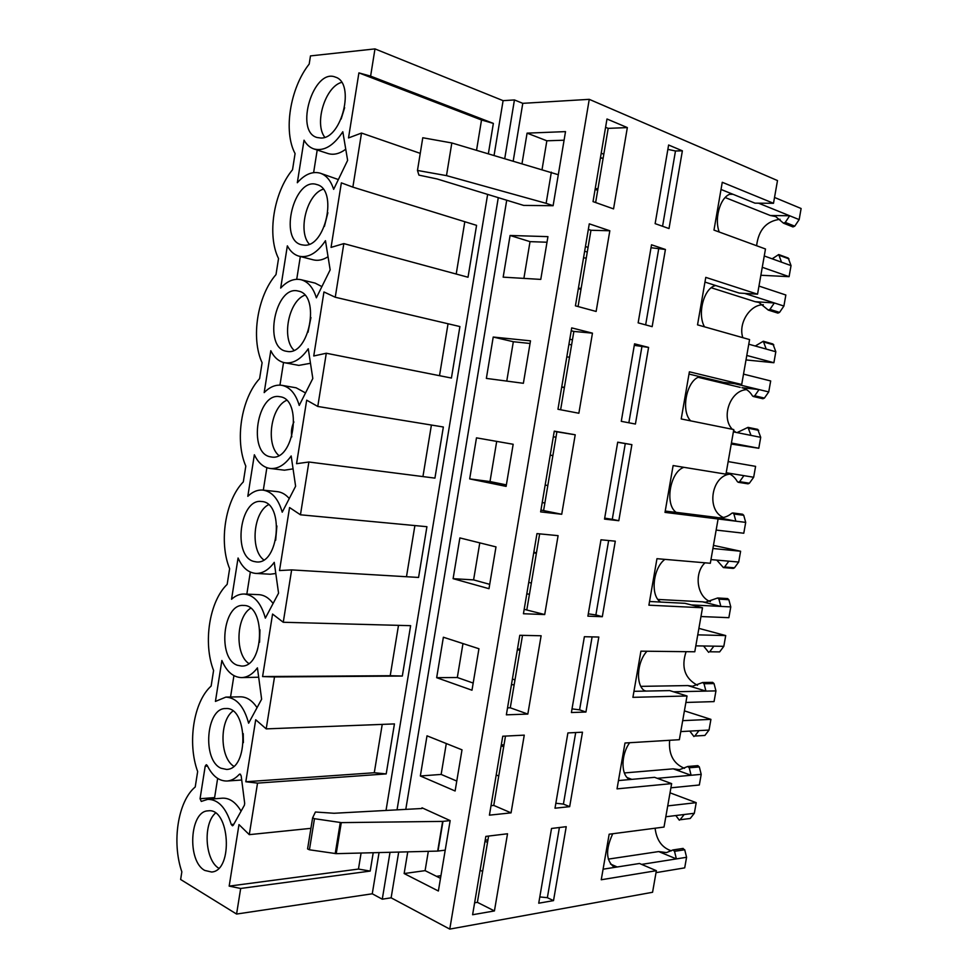 <?xml version="1.0" encoding="UTF-8"?>
<svg xmlns="http://www.w3.org/2000/svg" width="978" height="978" viewBox="0 0 978 978"><rect width="100%" height="100%" fill="white"/><g stroke="black" fill="none" stroke-linecap="round" stroke-linejoin="round"><path stroke-width="1.47" d="M511.445 684.747L514.171 684.71M526.763 593.988L529.477 594.135M542.203 502.619L544.88 502.936M690.236 818.476L694.331 813.28L684.184 814.515L680.077 819.76L690.236 818.476L680.077 819.76M682.693 848.598L684.722 849.76L686.568 857.29L676.373 858.904L674.527 851.312L672.95 849.943L666.458 852.596L658.695 851.569L676.373 858.904L641.629 864.393M485.015 841.239L487.521 842.4M482.619 871.435L480.112 870.237M485.198 840.175L487.961 839.833M656.018 872.645L684.698 867.865L686.568 857.29M539.807 896.936L547.362 897.682L559.404 827.51M667.73 805.896L696.214 802.657L670.028 792.828M655.089 828.219C656.58 840.224 662.02 847.755 671.397 850.836M694.331 813.28L696.214 802.657M612.741 833.745C605.419 849.637 605.92 860.811 614.245 867.266L614.551 867.4M684.184 814.515L665.822 816.764M675.822 815.542L679.331 820.2M704.894 735.444L709.026 730.065L698.977 730.603L694.82 736.031L704.894 735.444L694.82 736.031M687.754 766.483L697.852 765.64L699.331 766.935L701.202 774.356L691.104 775.273L689.233 767.779L687.754 766.483L679.502 769.686L673.206 768.83L691.104 775.273L657.314 778.329M501.139 745.774L503.682 746.752M498.743 776.006L496.201 774.967M501.274 744.955L504.012 744.796M670.908 787.816L699.331 784.992L701.202 774.356M555.859 803.244L563.414 804.099L575.7 732.534M682.693 720.652L710.92 719.368L684.417 710.859M669.637 740.297C668.487 754.38 673.439 763.72 684.478 768.341M709.026 730.065L710.92 719.368M629.661 742.718C620.675 755.004 620.847 775.786 629.832 779.539M698.977 730.603L680.774 731.593M689.808 731.104L693.94 736.532M719.637 651.898L723.818 646.324L713.854 646.152L709.661 651.776L719.637 651.898L709.661 651.776M702.656 682.497L712.669 682.363L714.038 683.585L715.945 690.896L705.933 691.104L704.026 683.732L702.656 682.497L692.485 686.25L687.815 685.578L705.933 691.104L673.585 691.801M517.374 649.6L519.966 650.419M514.978 679.881L512.411 679.013M517.472 649.037L520.186 649.074M685.884 702.461L714.05 701.605L715.945 690.896M572.02 708.879L579.587 709.845L592.106 636.886M697.754 634.856L725.713 635.566L698.891 628.377M686.091 651.678C680.994 667.24 684.796 678.439 697.473 685.297M723.818 646.324L725.713 635.566M646.984 651.226C636.544 662.289 635.541 686.336 645.223 691.104M713.854 646.152L695.823 645.859M703.573 645.993L708.634 652.326M734.466 567.815L738.696 562.057L728.83 561.176L724.588 566.995L734.466 567.815L733.292 568.401L723.402 567.582L724.588 566.995M717.669 597.986L727.595 598.56L728.842 599.71L730.774 606.91L720.859 606.409L718.928 599.147L717.669 597.986L705.431 602.24L702.522 601.812L720.859 606.409L691.385 604.93M533.731 552.741L536.36 553.389M531.347 583.071L528.731 582.375M533.78 552.436L536.482 552.656M700.969 616.543L728.867 617.68L730.774 606.91M588.304 613.854L595.883 614.93L608.646 540.541M712.913 548.499L740.603 551.237L713.451 545.394M705.028 562.815C693.72 573.181 696.947 596.947 710.444 601.678M738.696 562.057L740.603 551.237M664.893 559.367C652.852 568.157 650.162 596.067 660.7 602.069M728.83 561.176L710.969 559.587M716.776 560.101L723.402 567.582M749.392 483.218L753.671 477.252L743.891 475.65L739.612 481.665L749.392 483.218L748.06 483.841L738.28 482.301L739.612 481.665M732.791 512.949L742.62 514.232L743.732 515.296L745.701 522.386L735.872 521.176L733.916 514.025L732.791 512.949L731.776 513.267C727.644 516.726 723.182 518.206 718.39 517.68L735.872 521.176L665.003 512.386L673.121 465.565L725.957 474.171L733.781 429.574L681.214 418.951L689.392 371.799L741.703 384.476L749.576 339.586L697.534 324.855L705.774 277.373L757.547 294.182L765.481 248.987L713.977 230.099L722.265 182.287L773.5 203.29L777.498 180.563L589.257 99.34L522.778 103.338L514.44 99.939L503.095 100.661L494.073 155.368M550.211 455.173L552.876 455.65M547.827 485.553L545.174 485.027M550.223 455.137L552.888 455.552M716.14 530.076L743.781 533.23L745.701 522.386M604.697 518.144L612.277 519.33L625.284 443.572L631.886 444.648L618.805 520.712L604.526 519.098L617.705 442.178L631.886 444.648M728.17 461.592L755.591 466.359L753.671 477.252M617.68 442.3L625.284 443.572M729.906 474.085C711.214 476.115 706.14 510.284 723.427 517.484M683.903 467.325C670.003 471.714 664.465 504.758 676.287 512.435M743.891 475.65L726.202 472.753M726.862 472.851C731.299 474.183 734.784 477.105 737.351 481.616L738.28 482.301M753.231 396.469L752.437 395.858C749.869 391.53 746.373 388.804 741.935 387.679L759.062 389.574L754.735 395.797L764.417 398.083L762.926 398.743L753.231 396.469L754.735 395.797M734.49 383.645L768.732 391.921L764.417 398.083M747.999 427.362L757.73 429.366L760.713 437.337L750.994 435.393L747.999 427.362L737.07 432.606M566.812 356.897L569.514 357.202M564.416 387.312L561.727 386.958M561.702 387.105L564.367 387.655M731.422 443.046L758.794 448.254L731.238 444.061M743.512 374.122L770.676 380.955L768.732 391.921M634.294 345.356L648.585 347.41L635.419 424.036L621.274 421.335L634.551 343.84L648.585 347.41M628.854 422.777L641.898 346.75M746.593 389.647C730.297 390.332 720.676 417.337 732.314 429.281M733.61 430.589L735.957 432.386M758.794 448.254L760.713 437.337M733.378 431.873L750.994 435.393M699.906 376.689C686.837 379.66 680.382 410.43 690.627 420.846M768.292 310.099L758.794 302.385L755.187 301.701L774.319 302.96L769.943 309.378L779.539 312.398L777.889 313.107L768.292 310.099L769.943 309.378M744.613 293.4L783.904 306.041L779.539 312.398M763.305 341.236L772.938 343.975L775.823 351.75L766.202 349.06L763.305 341.236L755.26 346.016M583.524 257.899L586.262 258.021M581.14 288.363L578.414 288.192M578.34 288.596L580.981 289.354M746.789 355.454L773.891 362.728L746.006 359.928M758.977 286.077L785.847 295.001L783.904 306.041M651.018 247.715L665.419 249.476L652.155 326.652L638.145 322.85L651.519 244.793L665.419 249.476M645.651 324.879L658.634 249.231M763.329 304.733C749.747 304.561 737.987 323.718 742.852 337.679M773.891 362.728L775.823 351.75M748.769 344.207L766.202 349.06M715.762 285.539C704.123 287.495 696.972 313.608 704.49 326.823M783.464 223.167L775.664 216.554L770.309 215.502L789.686 215.771L785.261 222.409L794.747 226.175L792.962 226.92L783.464 223.167L785.261 222.409M758.561 203.179L799.16 219.61L794.747 226.175M778.708 254.549L788.244 258.045L791.031 265.613L781.508 262.177L778.708 254.549L772.168 258.815M600.37 158.179L603.145 158.118M597.986 188.681L595.211 188.681M595.101 189.365L597.705 190.319M762.265 267.287L789.087 276.664L760.872 275.258M774.527 197.458L801.116 208.51L799.16 219.61M667.864 149.365L675.48 150.991L682.375 150.82L669.013 228.559L655.138 223.644L668.61 145.013L682.375 150.82M662.571 226.273L675.48 150.991M780.065 219.292C766.41 221.04 758.586 229.854 756.593 245.735M789.087 276.664L791.031 265.613M764.258 255.967L781.508 262.177M731.715 193.778C721.153 194.915 713.769 217.385 719.209 232.03M450.161 820.603L442.643 821.398L341.285 822.62L314.476 818.696L312.618 817.865L315.417 812.009L334.048 813.268L421.738 808.513L422.019 807.804L450.161 820.603L438.376 891.007L404.146 873.55L407.753 851.85M440.491 878.33L425.1 870.64L404.146 873.55M589.257 99.34L449.77 929.1L652.57 892.278L656.36 870.689L601.25 879.76L609.16 834.21L664.013 827.058L671.641 783.622L617.032 788.867L624.991 742.999L679.355 739.698L687.021 695.981L632.913 697.338L640.92 651.165L694.783 651.776L702.51 607.766L648.903 605.186L656.959 558.683L710.321 563.267L718.096 518.963L700.37 515.443L665.223 511.054M320.882 138.032L317.006 137.495C294.256 131.443 313.449 67.665 335.454 77.14C355.503 82.812 341.909 138.986 320.882 138.032M303.913 245.123L301.615 244.781C278.388 240.099 294.219 176.505 316.823 184.561C338.168 189.243 325.527 247.911 303.913 245.123M287.067 351.383L286.407 351.273C262.862 348.034 275.258 284.5 298.266 291.077C320.857 294.635 309.329 356.114 287.067 351.383M270.356 456.812C247.581 453.156 257.214 391.689 279.842 396.726C302.923 398.853 294.011 461.616 271.322 456.983L270.356 456.812M253.779 561.433C232.348 556.176 239.891 497.973 261.578 501.518C284.549 502.093 279.133 565.015 256.346 561.91L253.779 561.433M237.324 665.236C217.153 658.524 222.874 603.292 243.498 605.455C266.175 604.538 264.133 667.656 241.419 666.042L237.324 665.236M221.004 768.231C202.006 760.199 206.138 707.632 225.649 708.573C247.886 706.214 248.974 769.6 226.517 769.417L221.004 768.231M204.793 870.444C186.884 861.202 189.683 810.982 208.045 810.86C229.708 807.168 233.669 870.885 211.615 872.021L204.793 870.444M374.977 48.9L310.478 55.905L309.195 64.059C289.953 88.35 283.204 131.517 295.075 153.558L292.532 169.732C273.583 192.519 266.884 235.356 278.534 258.534L276.004 274.586C257.348 295.894 250.698 338.4 262.104 362.716L259.598 378.633C241.236 398.474 234.634 440.675 245.808 466.09L243.314 481.897C225.246 500.296 218.693 542.179 229.634 568.683L227.165 584.367C209.365 601.348 202.862 642.925 213.583 670.492L211.138 686.067C193.62 701.642 187.165 742.913 197.654 771.544L195.221 786.984C177.984 801.19 171.566 842.156 181.847 871.826L180.637 879.491L236.578 914.051L240.674 888.464L229.17 886.117L238.987 824.588L249.28 834.65L257.532 783.121L245.82 781.752L255.71 719.735L266.199 728.879L274.512 676.935L262.593 676.568L272.569 614.062L283.253 622.265L291.64 569.905L279.512 570.553L289.561 507.545L300.454 514.795L308.889 462.007L296.554 463.694L306.689 400.185L317.777 406.457L326.297 353.241L313.742 355.98L323.95 291.957L335.246 297.239L343.828 243.595L331.053 247.397L341.359 182.862L352.862 187.128L361.518 133.057L348.523 137.935L358.902 72.885L370.613 76.137L374.977 48.9L503.095 100.661M205.197 766.214L206.285 764.71L207.238 765.481C212.373 775.994 218.986 781.177 227.079 781.019C231.456 780.688 235.515 778.476 239.255 774.38L239.879 774.05L241.163 775.762L244.683 803.341L244.378 805.249L233.29 825.175L232.507 825.799L231.273 824.515C226.04 807.73 218.204 799.344 207.752 799.344L201.272 801.422L200.062 798.733L205.197 766.214L207.519 766.08M221.884 660.48C226.59 671.531 233.094 677.241 241.432 677.595C247.312 677.461 252.642 674.221 257.434 667.864L261.627 699.221L248.62 723.207C244.023 706.409 236.444 697.717 225.881 697.106L215.429 701.409L221.884 660.48M238.07 558.01C242.336 567.558 248.241 572.692 255.771 573.414C262.532 573.634 268.681 569.942 274.243 562.338L278.559 593.157L265.356 618.12C261.138 603.084 254.121 595.052 244.304 594.025C239.806 593.89 235.564 595.626 231.554 599.257L238.07 558.01M254.366 454.77C258.204 462.887 263.461 467.46 270.136 468.462C277.776 469.147 284.794 464.99 291.175 455.968L295.613 486.249L282.226 512.191C278.375 498.866 271.957 491.506 262.984 490.112C257.654 489.636 252.593 491.702 247.813 496.323L254.366 454.77M270.796 350.711C274.195 357.52 278.791 361.518 284.586 362.728C293.082 363.975 300.967 359.317 308.253 348.767L312.813 378.486L299.231 405.43C295.747 393.743 289.965 387.043 281.884 385.332C275.71 384.427 269.818 386.848 264.182 392.606L270.796 350.711M287.349 245.857C290.332 251.444 294.268 254.903 299.17 256.224C308.473 258.094 317.239 252.911 325.466 240.698L330.161 269.855L316.371 297.813C313.229 287.666 308.094 281.627 300.955 279.696C293.962 278.253 287.214 281.053 280.686 288.07L287.349 245.857M304.036 140.196C306.591 144.671 309.892 147.592 313.938 148.962C323.975 151.492 333.596 145.759 342.813 131.761L347.63 160.355L333.645 189.341C330.845 180.624 326.346 175.233 320.136 173.155C312.385 171.113 304.781 174.304 297.324 182.727L304.036 140.196M488.377 153.693L493.364 123.399L370.613 76.137M420.247 153.363L361.518 133.057M343.828 243.595L468.022 277.239L476.567 225.356L352.862 187.128M326.297 353.241L451.42 378.046L459.904 326.554L335.246 297.239M308.889 462.007L434.929 478.12L443.352 426.995L317.777 406.457M291.64 569.905L418.572 577.448L426.921 526.702L300.454 514.795M398.498 625.345L390.222 675.712L402.325 676.042L410.626 625.675L283.253 622.265M402.325 676.042L274.512 676.935M382.227 724.392L374.281 772.742L386.2 773.916L394.44 723.916L266.199 728.879M386.2 773.916L257.532 783.121M310.918 828.342L249.28 834.65M361.09 853.024L358.461 869.063L370.197 871.08L373.217 852.718M370.197 871.08L240.674 888.464M379.061 852.571L372.263 893.794L236.578 914.051M487.631 194.402L386.017 810.456M472.606 914.736L485.834 836.398L507.521 833.769L494.428 910.934L472.606 914.736M425.1 870.64L428.327 851.325M436.481 876.325L440.931 875.689M488.597 836.056L477.386 902.339L474.611 902.804M656.36 870.689L639.514 863.488L603.084 869.197M449.77 929.1L391.127 897.816L382.276 899.185L372.263 893.794M514.44 99.939L504.758 158.497M498.279 197.654L397.044 809.857M390.026 852.29L382.276 899.185M613.548 208.889L593.035 201.615L606.983 118.998L627.338 127.592L613.548 208.889M578.866 413.242L557.961 409.256L571.702 327.887L592.46 333.156L578.866 413.242M544.709 614.551L523.438 613.744L536.971 533.609L558.096 535.651L544.709 614.551L524.184 609.331M584.379 636.715L598.817 637.033L585.932 712.021L571.396 712.534L584.379 636.715M511.066 812.865L489.416 815.163L502.753 736.226L524.257 735.138L511.066 812.865L493.768 805.42L491.017 805.701M551.531 828.464L566.225 826.691L553.524 900.616L538.731 903.207L551.531 828.464M567.9 732.938L582.472 732.192L569.673 806.654L555.003 808.207L567.9 732.938M527.827 714.074L506.359 714.832L519.795 635.297L541.115 635.761L527.827 714.074L510.271 707.791L507.533 707.876M600.981 539.795L615.296 541.176L602.314 616.715L587.9 616.164L600.981 539.795M561.727 514.269L540.638 511.885L554.269 431.139L575.211 434.782L561.727 514.269L540.944 510.051M596.14 311.456L575.431 305.833L589.282 223.84L609.832 230.759L596.14 311.456M704.955 282.08L739.246 293.07L757.547 294.182M689.001 374.061L723.634 382.386L741.703 384.476M649.539 601.494L685.003 603.316L702.51 607.766M633.952 691.324L669.747 690.602L687.021 695.981M618.463 780.566L654.588 777.327L671.641 783.622M721.03 189.463L754.967 203.155L773.5 203.29M218.742 868.232C204.94 860.004 202.911 823.794 215.466 813.097M243.375 742.657L243.229 733.634M233.73 766.251C219.793 757.522 219.341 720.81 232.898 711.067M259.561 642.253L259.965 629.759M248.718 663.463C234.818 654.099 236.126 617.02 250.588 608.279M275.674 540.223L276.896 525.981M263.718 559.868C250.05 549.746 253.29 512.448 268.485 504.709M291.799 436.873C290.931 431.665 291.64 426.689 293.913 421.946M278.791 455.455C265.551 444.489 270.808 407.105 286.578 400.344M308.009 332.275L310.943 317.532M293.95 350.21C281.358 338.339 288.657 301.028 304.83 295.185M324.403 226.395L327.887 212.739M309.268 244.145C297.508 231.358 306.799 194.243 323.18 189.206M341.126 119.047L344.635 107.678M324.769 137.238C314.011 123.546 325.161 86.749 341.603 82.372M200.062 798.733L214.61 797.596L214.622 798.794M445.21 850.151L437.679 851.092L336.224 853.66L309.427 849.784L307.581 848.916L312.618 817.901M241.089 811.165C235.722 802.168 229.475 797.84 222.324 798.182L207.752 799.344M241.688 780.016L227.079 781.019M214.61 797.596L217.642 778.427M542.069 169.451L546.849 140.795L527.081 133.142L565.516 131.614L558.304 174.72L451.824 142.959L422.777 137.751L417.472 170.453L446.494 175.624L451.824 142.959M546.849 140.795L564.074 140.209M522.02 163.571L527.081 133.142M605.578 127.287L608.182 128.362L595.639 202.544M608.182 128.362L627.338 127.592M493.364 123.399L481.518 119.988L476.555 150.221M481.518 119.988L358.902 72.885M547.937 236.639L540.773 279.402L503.169 277.153L510.088 235.478L547.937 236.639M523.89 278.388L530.027 241.639L546.995 242.226M530.027 241.639L510.088 235.478M588.34 229.402L590.956 230.27L578.071 306.554M590.956 230.27L609.832 230.759M464.807 221.713L456.213 274.036M530.492 340.845L523.377 383.29L486.359 378.4L493.218 337.043L530.492 340.845M506.763 381.102L513.328 341.725L530.052 343.474M513.328 341.725L493.218 337.043M571.225 330.76L573.866 331.432L560.626 409.758M573.866 331.432L592.46 333.156M448.046 323.755L439.513 375.686M513.169 444.269L506.115 486.384L469.672 478.902L476.482 437.851L513.169 444.269M506.372 484.892L490.002 481.555L496.702 441.384M490.002 481.555L469.672 478.902M554.233 431.359L556.898 431.824L543.634 510.357M556.898 431.824L575.211 434.782M612.277 519.33L618.805 520.712M431.408 425.039L422.936 476.579M495.993 546.898L488.988 588.695L453.107 578.67L459.868 537.912L495.993 546.898M489.721 584.343L473.596 579.893L479.782 542.863M473.596 579.893L453.107 578.67M539.66 533.866L526.885 609.441M595.883 614.93L602.314 616.715M414.892 525.565L406.481 576.727M478.939 648.744L471.983 690.223L436.665 677.681L443.376 637.228L478.939 648.744M473.193 683.06L457.313 677.51L462.973 643.573M457.313 677.51L436.665 677.681M522.509 635.358L510.271 707.791M579.587 709.845L585.932 712.021M390.222 675.712L262.593 676.568M462.007 749.833L455.112 790.994L420.344 775.982L427.007 735.823L462.007 749.833M456.775 781.055L441.151 774.429L446.298 743.537M441.151 774.429L420.344 775.982M505.492 736.092L493.768 805.42M563.414 804.099L569.673 806.654M374.281 772.742L245.82 781.752M522.778 103.338L513.218 160.979M506.714 200.233L405.784 809.381M398.706 852.07L391.127 897.816M358.461 869.063L229.17 886.117M547.362 897.682L553.524 900.616M477.386 902.339L494.428 910.934M257.043 707.656C252.238 700.444 246.688 696.837 240.38 696.825L225.881 697.106M230.539 697.021L233.925 675.639M241.432 677.595L258.681 677.216M273.106 603.463C268.913 597.888 264.121 594.954 258.718 594.648L244.304 594.025M246.835 594.135L250.331 572.069M255.771 573.414L270.197 574.22L275.796 573.511M289.268 498.548C285.735 494.452 281.75 492.154 277.312 491.641L262.984 490.112M263.314 490.149L266.872 467.692M270.136 468.462L284.464 470.186L293.07 468.865M305.527 392.936L296.138 387.801L281.884 385.332M279.952 385.124L283.534 362.496M284.586 362.728L298.803 365.393L310.478 363.278M321.896 286.603L315.112 283.107L300.955 279.696M296.725 279.292L300.332 256.529M299.17 256.224L313.29 259.842C318.033 261.004 322.948 259.965 328.046 256.737M338.364 179.561L320.136 173.155M313.62 172.617L317.202 150.025M313.938 148.962L327.96 153.522C333.584 155.257 339.513 153.827 345.76 149.231M446.494 175.624L546.127 203.326L551.347 172.165M546.127 203.326L553.108 205.71L558.304 174.72M553.108 205.71L523.695 205.417L437.068 178.95L418.926 175.123L417.472 170.453M555.993 437.215L553.316 436.763M571.58 344.953L568.927 344.317M587.277 252.055L584.648 251.224M602.13 158.143L600.48 157.495M674.527 851.312L684.722 849.76M610.48 864.039L617.228 866.985M608.279 859.124L658.695 851.569M689.233 767.779L699.331 766.935M627.253 777.632L631.837 779.368M624.355 772.95L673.206 768.83M704.026 683.732L714.038 683.585M644.38 690.554L646.055 691.079M640.859 686.36L687.815 685.578M718.928 599.147L728.842 599.71M657.95 599.441L702.522 601.812M733.916 514.025L743.732 515.296M676.201 512.362L717.314 517.509M748.989 428.364L758.72 430.369M698.268 377.325L740.15 387.361M764.173 342.153L773.806 344.892M711.275 287.764L755.187 301.701M779.454 255.392L788.977 258.877M725.163 197.532L770.309 215.502M729.869 194.292L733.011 194.304M240.515 774.295L239.255 774.38M233.791 824.271L231.273 824.515M442.643 821.398L437.679 851.092M442.973 821.373L438.01 851.068M422.019 807.804L421.897 808.5M314.476 818.696L309.427 849.784M340.283 822.547L335.209 853.598M341.285 822.62L336.224 853.66M572.436 339.855L569.795 339.207M588.071 247.385L585.443 246.542M603.805 154.231L601.201 153.204M683.145 848.415L672.95 849.943M307.581 848.916L312.618 817.865"/></g></svg>
